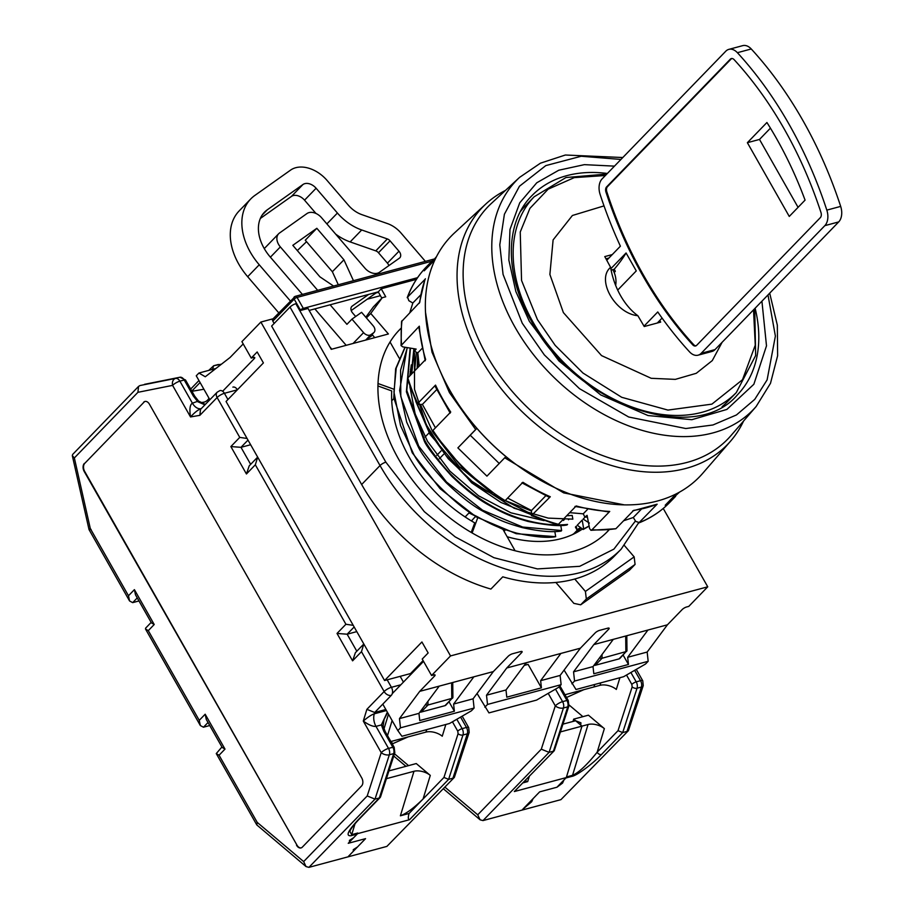 <?xml version="1.0" encoding="UTF-8"?>
<svg xmlns="http://www.w3.org/2000/svg" width="913" height="913" viewBox="0 0 913 913"><rect width="100%" height="100%" fill="white"/><g stroke="black" fill="none" stroke-linecap="round" stroke-linejoin="round"><path stroke-width="1.37" d="M353.342 851.258L357.554 846.91L353.285 849.661L353.342 851.258M628.429 730.628L560.947 799.64L628.429 730.628L643.243 685.595A5.957 3.15 -162.1 0 1 641.371 687.067L627.026 731.416L622.7 732.568L637.034 688.231L641.371 687.067A5.957 3.926 75 0 0 640.538 680.699A5.957 1.643 -29.6 0 1 642.763 680.813L636.27 669.389M571.949 776.358C576.651 775.696 592.514 764.067 601.45 754.515A3.572 2.499 -135.9 0 1 597.148 752.221C586.854 765.048 578.648 772.74 572.542 775.308A3.572 2.362 75 0 1 571.949 776.358L565.889 777.99L556.953 787.223L539.629 791.879L533.032 798.692L531.686 801.728L522.51 809.546L539.629 791.879L556.998 787.211L562.545 783.103L563.892 780.067L566.288 777.579L514.327 791.548L554.259 750.714L514.327 791.548M483 820.582L549.09 752.358L541.295 749.185L477.727 814.807L480.124 819.817L483 820.582L560.947 799.64M564.964 694.747L593.964 686.953L594.717 684.476L593.964 686.953L600.024 685.321A11.926 6.174 -163 0 1 616.321 689.441L619.904 677.708M634.649 670.325L640.538 680.699L636.213 681.863A3.572 0.981 -29.6 0 0 631.83 684.396L632.161 686.941L618.021 730.674L622.7 732.568L601.45 754.515M560.491 731.906L581.992 726.132L566.482 776.94L572.542 775.308L588.063 724.5L581.992 726.132L573.706 719.136L588.429 715.176L604.36 728.62L597.148 752.221L618.021 730.674M569.107 705.007L582.905 716.659M588.063 724.5A11.926 6.174 -163 0 1 604.36 728.62M572.999 721.441L573.706 719.136M349.496 842.003L353.696 837.666L349.428 840.417L349.496 842.003M548.199 693.366L555.298 705.863A5.957 1.643 -29.6 0 1 562.591 701.64A5.957 3.926 -105 0 1 563.424 708.009L567.749 706.856L553.415 751.194L549.09 752.358L563.424 708.009A5.957 3.15 -162.1 0 1 555.298 705.863L541.295 749.185M525.237 780.683L527.703 781.596L523.172 782.806M563.013 724.135L575.612 720.745L580.942 722.834L580.691 725.025L581.992 726.132L566.288 777.579M559.121 686.747L566.927 700.476A5.957 3.926 -105 0 1 567.749 706.856A3.572 1.883 -162.1 0 0 568.879 705.966L554.259 750.714M593.986 665.303A3.572 2.499 44.1 0 0 595.242 665.292L619.048 658.889A3.572 2.499 44.1 0 0 619.927 658.387L626.98 650.649M595.242 665.292L602.055 658.25L626.683 651.414M602.009 654.518L602.055 658.25L599.373 658.068M692.762 344.863A315.396 207.89 75 0 1 642.638 275.406A315.396 207.89 75 0 1 605.958 192.061A4.77 3.138 75 0 1 606.62 186.88L730.297 59.208A4.77 3.138 75 0 1 731.324 58.58A4.77 3.138 75 0 1 734.166 59.699A315.396 207.89 75 0 1 820.97 212.501A4.77 3.138 75 0 1 820.308 217.671L696.642 345.354A4.77 3.138 75 0 1 695.615 345.97A4.77 3.138 75 0 1 692.762 344.863L693.629 344.623A4.77 3.138 -105 0 0 696.037 345.81M731.77 58.512A4.77 3.138 -105 0 0 731.153 58.968L607.487 186.651A4.77 3.138 -105 0 0 606.825 191.821A315.396 207.89 -105 0 0 643.505 275.178A315.396 207.89 -105 0 0 693.629 344.623M770.435 128.151L759.502 139.438L798.076 207.354M747.37 142.69L766.931 122.502A297.512 196.101 75 0 1 805.072 200.118L789.266 216.438L747.37 142.69L759.502 139.438M657.303 323.019L662.085 318.078M698.091 355.18L711.946 351.459A14.311 9.427 -105 0 0 715.027 349.599L838.705 221.916A14.311 9.427 -105 0 0 840.679 206.395A324.937 214.178 -105 0 0 751.251 48.971A14.311 9.427 -105 0 0 742.703 45.65L728.848 49.37A14.311 9.427 75 0 1 737.396 52.703A324.937 214.178 75 0 1 826.824 210.127A14.311 9.427 75 0 1 824.838 225.648L701.173 353.32A14.311 9.427 75 0 1 698.091 355.18A14.311 9.427 75 0 1 689.543 351.859A324.937 214.178 75 0 1 657.759 311.961L644.019 326.158M614.221 272.565A178.868 49.313 150.4 0 0 615.339 271.252L614.209 269.267L611.105 270.1L614.209 269.267A178.868 49.313 150.4 0 0 626.078 252.969L636.27 270.91L617.69 290.083M606.757 260.273L620.395 246.19A324.937 214.178 75 0 1 600.115 194.435A14.311 9.427 75 0 1 602.089 178.914L725.767 51.231A14.311 9.427 75 0 1 728.848 49.37M610.843 268.707L626.078 252.969M302.42 294.42L270.225 256.987A40.549 28.371 -135.9 0 1 264.131 248.347A40.549 28.371 -135.9 0 1 264.45 212.227A40.549 28.371 -135.9 0 1 267.258 209.83L302.956 184.517A10.728 7.509 -135.9 0 1 316.103 188.238L337.422 213.037A42.922 30.038 44.1 0 0 361.708 229.973L387.34 238.932A4.77 3.332 -135.9 0 1 390.045 240.815L398.97 251.212A5.957 4.177 -135.9 0 1 399.826 257.786A5.957 4.177 -135.9 0 1 399.415 258.139L379.5 272.257A11.926 8.343 -135.9 0 1 364.892 268.125L321.547 217.705A11.926 8.343 -135.9 0 0 306.939 213.574L279.481 233.043A11.926 8.343 -135.9 0 0 278.648 233.751A11.926 8.343 -135.9 0 0 278.556 244.364A11.926 8.343 -135.9 0 0 280.348 246.909L317.678 290.323M330.118 304.794L346.929 324.332L351.962 319.139L361.571 312.314L373.189 325.827A5.957 4.177 -135.9 0 1 374.079 327.094A5.957 4.177 -135.9 0 1 374.033 332.4A5.957 4.177 -135.9 0 1 373.622 332.754L368.59 337.958L372.595 335.117M355.671 316.514L352.669 313.022A5.957 4.177 -135.9 0 1 351.767 311.755A5.957 4.177 -135.9 0 1 351.813 306.437A5.957 4.177 -135.9 0 1 352.224 306.083L368.647 294.443M369.343 337.182A5.957 4.177 -135.9 0 1 369 337.605A5.957 4.177 -135.9 0 1 368.59 337.958M346.175 345.319L314.859 308.891M574.756 579.025L585.416 591.43L634.158 556.873L624.435 545.563M425.401 261.38L401.024 233.032A23.852 16.685 -135.9 0 0 387.534 223.617L361.902 214.658A23.852 16.685 -135.9 0 1 348.401 205.242L327.082 180.454A29.809 20.862 44.1 0 0 290.574 170.115L254.864 195.428A59.619 41.713 44.1 0 0 250.744 198.954A59.619 41.713 44.1 0 0 259.246 264.77L290.345 300.948M329.855 346.894L331.818 349.177M581.022 527.919A123.415 86.347 -135.9 0 1 572.44 534.63M333.576 286.043L319.904 276.833L292.811 245.323L316.834 228.296L343.927 259.806L353.457 280.702M351.22 310.534L377.137 292.16M351.962 319.139L363.579 332.64A5.957 4.177 44.1 0 0 370.872 334.706L373.622 332.754M297.307 250.573L306.54 241.694M387.34 238.932L375.779 250.87L350.147 241.911L361.708 229.973M335.63 234.082A42.922 30.038 44.1 0 0 350.147 241.911M315.978 213.471L304.543 200.175L316.103 188.238M302.956 184.517L291.395 196.455L260.331 218.469M278.785 312.874L247.685 276.707L259.246 264.77M250.744 198.954L239.183 210.892A59.619 41.713 44.1 0 0 247.685 276.707M585.416 591.43L586.329 598.985L635.071 564.428L634.158 556.873M635.071 564.428L629.434 570.248L580.691 604.805L573.855 603.367L555.88 582.448M586.329 598.985L580.691 604.805M576.913 531.446A123.415 86.347 44.1 0 0 578.831 528.673A123.415 86.347 -135.9 0 1 576.913 531.446M343.927 259.806L332.366 271.732L338.312 284.776M316.834 228.296L305.273 240.222L332.366 271.732M375.779 250.87A4.77 3.332 -135.9 0 1 378.484 252.753L387.42 263.138A5.957 4.177 -135.9 0 1 388.858 265.626M291.395 196.455A10.728 7.509 -135.9 0 1 304.543 200.175M212.387 369.822L213.665 365.736L218.424 364.492M454.354 777.397L386.872 846.408L454.354 777.397L469.179 732.363A5.957 3.15 -162.1 0 1 467.296 733.847L452.951 778.184L448.625 779.348L462.959 735.011L467.296 733.847A5.957 3.926 75 0 0 466.463 727.467A5.957 1.643 -29.6 0 1 468.689 727.593L462.195 716.157M357.177 834.071A3.572 2.362 -105 0 0 357.77 833.01L351.71 834.642L349.85 831.366C350.581 829.107 353.616 825.112 358.957 819.395L358.957 819.395A3.572 2.499 -135.9 0 1 358.09 819.897C347.807 831.058 345.479 836.319 351.117 835.703L357.177 834.071L348.241 843.304L365.554 838.648L348.435 856.326L365.554 838.648L348.241 843.304L357.576 833.66L409.538 819.703L448.625 779.348L443.946 777.442L409.047 813.472C407.94 817.603 408.1 819.68 409.538 819.703M308.925 867.35L375.015 799.126L367.22 795.953L303.652 861.587L306.049 866.585L308.925 867.35L386.872 846.408M209.009 398.228A11.926 8.947 -99.8 0 1 204.261 402.085L201.214 402.907M208.78 370.381L213.665 365.736L221.448 364.184M232.883 387.112A5.957 3.926 75 0 1 237.38 389.783A5.957 3.926 75 0 0 232.883 387.112M419.912 712.083A3.572 2.499 44.1 0 0 421.167 712.06L444.985 705.658A3.572 2.499 44.1 0 0 445.852 705.156L452.905 697.429L452.734 682.49M387.523 735.581L392.111 720.54L387.523 735.581M445.829 724.477L442.246 736.22A11.926 6.174 17 0 0 425.949 732.1L390.89 741.516M388.938 770.903L416.26 763.553L430.285 775.399L423.073 798.989C414.068 807.879 406.502 813.472 400.385 815.8L409.047 813.472M386.416 778.686L413.988 771.28A11.926 6.174 -163 0 1 430.285 775.399M357.576 833.66L357.77 833.01M425.298 704.836L427.98 705.019L452.608 698.183M452.437 721.806L457.755 731.165L458.086 733.721L443.946 777.442M394.473 753.761L408.545 765.63M393.743 756.032L405.943 766.327M400.168 676.339L403.432 682.091L400.168 676.339M411.352 672.744L411.774 673.486M422.97 660.738L423.404 661.48M417.104 667.985L416.682 667.232M520.513 211.405A140.705 98.444 -135.9 0 1 525.272 205.95L534.162 196.774A140.705 98.444 -135.9 0 0 533.032 322.129A140.705 98.444 -135.9 0 0 736.3 392.567L727.41 401.743A140.705 98.444 -135.9 0 1 722.103 406.673M604.018 205.893L572.394 215.491L553.107 239.914L549.888 274.471L563.389 312.611L601.541 355.602L651.209 378.302L675.335 379.374L696.265 373.303L712.288 360.589L722.115 342.284M612.258 254.59L604.771 256.587L610.603 267.349A58.535 38.586 -105 0 0 637.879 315.715L644.236 326.523L660.681 322.106L659.745 320.509M610.603 267.349C595.904 279.515 615.191 313.627 637.879 315.715M615.659 285.392A16.696 11.002 -105 0 0 612.817 269.643M605.981 258.836L608.903 258.048M468.164 417.686A166.942 116.807 44.1 0 0 517.591 465.573M301.256 847.857A5.957 3.926 75 0 1 296.953 845.107L84.647 471.37A5.957 3.926 75 0 1 84.783 463.325L144.049 402.131A5.957 3.926 75 0 1 145.121 401.423M144.049 402.131L84.783 463.325M84.647 471.37L84.213 471.485A5.957 3.926 75 0 1 84.35 463.439M84.213 471.485L296.953 845.107M143.626 402.245A5.957 3.926 75 0 1 144.905 401.469A5.957 3.926 75 0 1 149.412 404.174L361.731 777.91A5.957 3.926 75 0 1 361.594 785.945L302.317 847.15A5.957 3.926 75 0 1 301.039 847.926A5.957 3.926 75 0 1 296.531 845.221M221.927 746.994L216.267 753.579L219.063 755.222L224.997 749.105L222.201 747.462L206.27 719.421L205.174 714.217L199.251 720.334L148.294 630.643L154.217 624.515L134.405 589.638L128.482 595.755L90.319 528.593L74.352 457.949L137.92 392.316L172.591 385.377A5.957 4.485 -101.3 0 1 175.536 378.416L140.054 385.526L138.548 386.404L137.92 392.316M306.049 866.585L256.793 824.918L257.215 822.385L219.063 755.222M358.09 819.897L379.34 797.962L393.674 753.624A5.957 3.926 -105 0 0 392.852 747.256A3.572 0.981 -29.6 0 1 394.188 747.325L385.092 731.324A3.572 0.981 150.4 0 0 383.768 731.256L392.852 747.256L388.527 748.409L375.996 726.371C372.972 726.725 368.726 724.956 363.294 721.076L381.223 752.643A5.957 1.643 -29.6 0 1 388.527 748.409A5.957 3.926 -105 0 1 389.349 754.789L393.674 753.624A3.572 1.883 -162.1 0 0 394.804 752.734L380.516 796.935L379.34 797.962L375.015 799.126L389.349 754.789A5.957 3.15 -162.1 0 1 381.223 752.643L367.22 795.953M385.834 709.492L374.695 712.482L366.878 709.344L363.294 721.076C367.688 717.253 371.351 714.822 374.296 713.806L374.695 712.482L391.289 695.352A5.957 4.177 -135.9 0 1 384.133 691.529L366.878 709.344M356.823 651.22L347.145 634.204L337.023 633.439L352.589 660.841L355.374 652.715L363.819 643.996L361.48 651.665L384.133 691.529A5.957 1.643 -29.6 0 1 391.426 687.306L387.18 679.831M353.228 625.337L345.913 624.264L337.023 633.439M257.683 457.151L255.332 464.797L345.913 624.264M257.66 457.116L249.215 465.847L246.442 473.973L255.332 464.797M250.63 444.745L240.986 447.324L230.863 446.571L246.442 473.973M247.069 438.468L239.754 437.395L230.863 446.571M227.942 399.529L224.404 393.298A5.957 1.643 150.4 0 0 217.111 397.52A5.957 4.177 -135.9 0 1 217.157 392.213L200.506 409.401L199.856 415.335L217.111 397.52L239.754 437.395M140.054 385.526L175.536 378.416A5.957 3.926 -105 0 1 179.884 381.155L184.221 379.991L193.305 395.991A3.572 0.981 150.4 0 1 194.64 396.059L198.498 401.012L192.415 403.192A11.926 7.863 75 0 0 200.963 408.693L200.963 408.693C198.053 409.766 194.572 412.516 190.52 416.944C189.322 409.138 189.95 404.55 192.415 403.192L179.884 381.155A5.957 1.643 150.4 0 0 172.591 385.377L190.52 416.944L199.856 415.335M138.548 386.404L72.663 454.434L72.321 455.655L74.352 457.949M138.97 600.948L132.67 602.637L129.566 600.959L89.029 529.597L72.321 455.655M91.06 529.38C88.675 529.962 88.435 529.7 90.319 528.593M129.566 600.959L128.482 595.755M154.217 624.515L151.432 622.883L135.489 594.831L134.405 589.638M151.159 622.415L145.612 628.155L145.498 629L148.294 630.643M208.016 722.503L203.451 727.216L200.335 725.538L199.251 720.334M203.451 727.216L209.739 725.527M354.153 626.969L347.145 634.204L356.789 631.613M387.34 712.14L381.383 724.922A3.572 1.826 -10.4 0 1 383.129 726.12L384.088 719.421L387.614 712.631M383.665 720.677L384.088 719.421M193.305 395.991L197.79 401.743L204.934 404.836M471.211 532.405L474.737 522.875A126.393 88.435 -135.9 0 1 409.469 457.63A126.393 88.435 -135.9 0 1 391.723 390.924L377.948 385.959M400.91 328.612A144.882 101.366 44.1 0 0 398.399 330.963M609.017 529.928A144.882 101.366 -135.9 0 1 607.704 531.32A144.882 101.366 -135.9 0 1 398.41 458.794A144.882 101.366 -135.9 0 1 399.574 329.719A144.882 101.366 -135.9 0 1 400.921 328.36M638.472 523.046L621.182 549.124L614.654 555.846A166.942 116.807 44.1 0 1 502.766 576.822L490.909 589.068A166.942 116.807 -135.9 0 1 361.651 484.518L271.629 326.055L290.003 307.076A4.77 1.312 -29.6 0 1 295.835 303.698L299.795 310.682L308.023 308.468L331.236 349.337L388.402 333.975L370.746 313.444L366.398 317.929M273.421 318.671A2.385 1.666 44.1 0 0 272.85 319.014A2.385 1.666 44.1 0 0 272.827 321.136L274.14 323.453M663.237 508.461L707.746 586.808L450.531 655.922L260.867 322.049L273.078 318.774M707.746 586.808L688.779 606.392L686.61 606.974A3.572 0.981 -29.6 0 0 682.239 609.507L667.414 624.812L613.296 639.351L593.028 666.593L573.547 671.831L593.804 644.589L613.296 639.351M450.531 655.922L431.564 675.506L433.732 674.924A3.572 0.981 -29.6 0 1 435.067 674.992A3.572 0.981 -29.6 0 1 434.554 676.065L419.729 691.358L439.221 686.131L493.34 671.58L508.164 656.287A3.572 0.981 -29.6 0 1 512.535 653.754L520.764 651.54A3.572 0.981 -29.6 0 1 522.099 651.608A3.572 0.981 -29.6 0 1 521.585 652.681L506.772 667.974L560.902 653.434L580.383 648.196L595.196 632.903A3.572 0.981 -29.6 0 1 599.579 630.358L607.807 628.155A3.572 0.981 -29.6 0 1 609.142 628.224A3.572 0.981 -29.6 0 1 608.629 629.285L593.804 644.589M260.867 322.049L241.899 341.633L251.246 358.079L257.169 351.962L263.401 362.918L226.059 401.48L384.578 680.527L421.92 641.976L428.151 652.943L422.228 659.06L431.564 675.506M365.805 317.233L373.383 306.894L382.273 297.706L370.746 313.444M374.764 337.639L372.036 334.466M392.27 400.202L391.677 399.985M471.428 520.935L475.216 516.815M423.096 660.601L410.565 673.554L384.578 680.527M209.864 399.734L196.261 375.791L198.931 373.029L205.277 376.761L230.065 357.485L243.2 343.927M493.34 671.58L473.082 698.822L453.601 704.06L473.858 676.818M439.221 686.131L418.953 713.361L399.472 718.599L419.729 691.358M382.787 704.128L397.817 730.583L400.487 727.832L399.472 718.599M423.529 661.354L392.27 693.629M564.097 670.096L575.989 689.509L623.625 676.704L645.502 664.036L648.173 661.286L647.157 652.053L667.414 624.812M647.157 652.053L627.676 657.292L647.933 630.05M571.892 683.814L574.562 681.064L573.547 671.831M477.054 693.481L488.957 712.893L536.582 700.088L558.471 687.421L561.13 684.67L560.126 675.437L580.383 648.196M560.126 675.437L540.633 680.676L560.902 653.434M526.253 662.735L505.996 689.977L486.503 695.215L506.772 667.974M484.849 707.198L487.519 704.448L486.503 695.215M473.082 698.822L474.098 708.054L471.428 710.805L449.55 723.484L401.914 736.277L397.817 730.583M253.563 357.462L254.225 358.638A3.572 0.981 -29.6 0 0 254.738 357.565A3.572 0.981 -29.6 0 0 253.403 357.497L251.246 358.079M416.442 279.344L381.212 288.805L385.731 296.782L382.273 297.706M582.494 528.981A126.393 88.435 -135.9 0 1 507.137 536.73M309.142 310.431L378.244 291.863L381.828 298.174M254.225 358.638L222.635 391.255M449.059 701.857L454.389 711.238L453.601 704.06M418.953 713.361L419.74 720.551L454.389 711.238M474.098 708.054L400.487 727.832M526.733 662.61L525.078 664.322M627.676 657.292L628.464 664.47L623.134 655.078M593.028 666.593L593.815 673.771L628.464 664.47M648.173 661.286L574.562 681.064M524.279 665.406L528.091 664.379L541.42 687.854L540.633 680.676M505.996 689.977L506.783 697.167L541.42 687.854M561.13 684.67L487.519 704.448M635.448 520.969L613.901 549.124L579.709 566.311L537.403 568.913L493.91 557.683L455.199 536.878L424.317 511.657L385.857 462.172L299.795 310.682L300.388 310.066L294.169 299.11A2.385 1.666 -135.9 0 1 294.18 296.976A2.385 1.666 -135.9 0 1 294.762 296.645A2.385 1.575 75 0 1 295.276 296.337A2.385 1.575 75 0 1 297.079 297.41L431.929 261.186M378.244 291.863L381.212 288.805M606.506 532.53A144.882 101.366 44.1 0 0 608.777 529.951M515.092 550.744L503.154 529.723M477.579 518.173L472.112 532.93M390.034 342.01L399.164 358.09M393.355 389.029L378.016 383.517M417.561 277.678L303.31 308.377A2.385 0.662 150.4 0 0 300.388 310.066M198.931 373.029L215.947 368.453M614.472 166.132L584.366 164.648L558.767 170.229L536.764 182.783L519.714 202.834L509.979 229.448L508.849 260.057L515.879 291.601L529.346 321.308L558.95 360.977L600.731 394.93L648.036 415.552L691.814 419.706L726.874 409.435L753.864 384.259L766.498 345.833L761.921 301.187M756.169 406.479A164.785 115.3 44.1 0 1 515.08 327.311A164.785 115.3 44.1 0 1 519.623 177.35L491.32 203.473A166.942 116.807 44.1 0 0 486.72 355.397A166.942 116.807 44.1 0 0 730.971 435.592L756.169 406.479L770.481 383.334L777.625 355.716L777.328 325.154L769.693 293.164M505.471 190.418A170.514 119.306 44.1 0 0 485.864 203.976A170.514 119.306 44.1 0 0 481.151 359.151A170.514 119.306 44.1 0 0 730.64 441.07A170.514 119.306 44.1 0 0 743.57 421.03M485.864 203.976L454.56 232.861A172.899 120.973 44.1 0 0 449.789 390.216A172.899 120.973 44.1 0 0 702.759 473.276L730.64 441.07M575.407 527.086L576.274 526.196L576.856 529.631L575.407 527.086M589.364 523.081L583.167 519.086L585.096 517.089M393.857 398.57L391.723 400.773M544 520.638L510.972 512.832L478.56 495.77L449.858 471.108L427.501 441.333L415.13 413.806L409.857 386.541M409.846 375.825L411.295 364.858M465.116 516.941L468.997 512.935L504.992 530.339L504.056 531.309M577.233 525.203L582.197 520.079L583.692 528.935L583.179 529.472L577.233 525.203M580.714 527.703L576.856 529.631M410.131 348.081L406.399 391.791L424.089 440.545C426.074 446.012 435.353 457.961 451.912 476.392C465.619 489.516 477.647 498.932 488.01 504.638C505.528 514.384 510.207 516.233 528.056 521.449C546.853 525.317 559.84 526.493 567.041 524.964M567.555 524.427C544.627 526.812 514.156 519.794 488.523 504.102C476.472 497.129 464.42 487.713 452.403 475.856C445.407 469.659 427.683 446.914 424.648 439.986L406.787 390.399L410.473 348.138M531.104 513.859L477.294 486.367L448.203 458.68L430.571 433.869L417.526 404.824M411.74 373.874L414.251 348.755M415.757 401.298L430.023 434.44L471.622 482.806L500.883 502.424L531.035 514.567M569.073 519.132L568.479 519.748M589.102 525.956L583.692 528.935M583.179 529.472L589.136 526.15M554.819 531.469L555.697 536.673C548.074 538.202 535.064 537.027 516.701 533.146C498.726 527.874 494.024 525.922 476.666 516.336C459.878 509.134 420.106 469.944 412.79 452.22L400.567 425.641L393.96 392.111L396.219 368.087L405.155 347.26M404.95 347.225L395.649 368.784L393.777 397.806L412.242 452.791L440.1 488.683L476.152 516.872L516.222 533.694L555.697 536.673M417.64 367.779L417.949 355.283M417.766 352.863L417.161 368.281M560.742 525.352L561.632 530.544L522.67 527.041L482.6 510.219L446.525 482.041L418.713 446.103L400.818 396.596L400.59 370.05L407.346 347.625M407.164 347.591L399.62 390.422L406.719 422.24L418.165 446.674C421.327 453.738 430.594 465.687 445.978 482.509C460.061 495.919 472.089 505.334 482.075 510.755C499.046 520.056 502.926 522.019 522.099 527.566C539.081 531.332 552.08 532.496 561.107 531.081L561.632 530.544M429.11 432.842L425.07 437.007M436.745 455.393L441.036 450.965M443.615 454.309L439.301 458.76M413.886 348.686L411.227 374.41M410.222 371.591L411.147 371.146M416.374 352.635L414.628 370.895M420.551 404.653L432.385 431.198M433.31 432.785L459.205 466.554L491.97 493.077M505.209 500.564L531.434 510.96M566.711 515.754L572.2 515.434L572.85 519.143L548.177 518.105L514.167 508.256L468.814 479.314L445.647 455.119L426.188 424.545L414.502 389.292L414.491 353.171M411.147 368.795L410.508 369.331M583.852 689.669L566.528 697.498M408.122 736.882L392.282 743.901A3.572 1.952 -49.8 0 0 391.86 742.566A3.572 1.952 -49.8 0 0 391.346 742.326M505.14 500.644L504.113 501.203L464.546 470.127L432.408 431.45L432.945 430.4A169.327 118.473 44.1 0 0 465.288 469.362A169.327 118.473 44.1 0 0 505.14 500.644L522.921 482.281A169.327 118.473 44.1 0 0 550.299 496.752L531.412 515.628L531.492 510.504L507.628 498.076M419.25 366.124L417.8 352.875L414.491 351.322L416.145 349.063L402.827 346.883L401.058 345.605L419.318 326.192A169.327 118.473 44.1 0 0 425.652 359.517L407.871 377.868A169.327 118.473 44.1 0 0 417.743 403.455L435.524 385.103A169.327 118.473 44.1 0 0 442.896 399.312A169.327 118.473 44.1 0 0 450.725 412.048L432.945 430.4M532.519 515.115A169.327 118.473 44.1 0 0 558.402 524.313L576.194 505.962A169.327 118.473 44.1 0 0 609.736 511.44L591.955 529.791A169.327 118.473 44.1 0 0 615.887 528.73L633.668 510.367A169.327 118.473 44.1 0 0 657.132 504.193L638.746 522.966C650.741 518.173 661.069 511.337 669.72 502.435A169.327 118.473 44.1 0 1 639.34 522.556L635.733 521.437L633.302 517.5L623.59 520.775M679.523 492.107L665.2 505.254L676.259 493.842M505.893 456.591L504.718 457.79L563.72 492.894L624.23 504.855M504.718 457.79L486.937 476.152L457.881 447.884L476.837 428.323M425.492 312.223L431.975 352.11L449.424 392.579L475.662 429.521M435.01 259.669L424.203 270.819L436.482 256.679M432.397 260.696L426.474 266.813A169.327 118.473 44.1 0 0 407.586 297.102L424.967 279.401M425.367 278.739A169.327 118.473 44.1 0 0 419.786 302.294L401.537 321.581L401.058 345.605M569.689 512.672L583.247 513.825L584.868 517.078L587.082 515.354L589.604 528.581L590.916 530.305L591.955 529.791M583.247 513.825L587.55 509.374M422 348.526L417.8 352.875M476.883 428.368L470.229 435.239L499.285 463.519M457.881 447.884L470.229 435.239M558.402 524.313L557.17 524.792L531.412 515.628M609.736 511.44L608.697 511.942L574.95 506.441M419.318 326.192L418.85 327.322M407.871 377.868L407.426 379.135L417.264 404.585L422.399 404.391L436.688 389.634M550.299 496.752L549.192 497.277L521.905 482.84M545.791 495.748L531.492 510.504M435.433 427.832L422.399 404.391M435.524 385.103L435.045 386.233L450.2 413.087M417.743 403.455L417.264 404.585M426.474 266.813C418.028 275.555 411.603 285.849 407.209 297.706L407.586 297.102L408.819 300.685L412.824 303.013L420.608 294.979M657.132 504.193L632.755 510.869M641.234 509.306L633.302 517.5M615.887 528.73L590.916 530.305M409.846 312.543L412.824 303.013M632.161 686.941A3.572 1.883 -162.1 0 0 637.034 688.231A5.957 3.926 75 0 0 636.213 681.863L630.894 672.504M600.777 682.844L600.024 685.321M631.83 684.396L626.512 675.038M477.727 814.807L444.928 787.132M568.879 705.966L568.263 700.545A3.572 0.981 -29.6 0 0 566.927 700.476L562.591 701.64L555.492 689.144M527.703 781.596L529.243 776.552M625.69 636.019L625.873 651.848L619.048 658.889M737.396 52.703L751.251 48.971M826.824 210.127L840.679 206.395M824.838 225.648L838.705 221.916M701.173 353.32L715.027 349.599M605.958 192.061L606.825 191.821M606.62 186.88L607.487 186.651M730.297 59.208L731.153 58.968M352.224 306.083L351.471 306.859M270.396 257.181L280.348 246.909M363.579 332.64L353.091 343.459M337.422 213.037L326.877 223.913M262.134 215.103L267.258 209.83M365.668 340.081L370.872 334.706M387.42 263.138L398.97 251.212M390.045 240.815L378.484 252.753M460.574 717.093L466.463 727.467L462.138 728.631L456.82 719.273M200.803 402.679L204.261 402.085M191.81 391.072L200.084 382.524M426.702 729.613L425.949 732.1M457.755 731.165A3.572 0.981 -29.6 0 1 462.138 728.631A5.957 3.926 75 0 1 462.959 735.011A3.572 1.883 -162.1 0 1 458.086 733.721M413.988 771.28L400.385 815.8M191.935 391.3L203.907 389.235M451.615 682.798L451.798 698.628L444.985 705.658M421.167 712.06L427.98 705.019L427.935 701.298M753.522 309.861L755.268 345.16L742.486 379.74L711.889 404.139L667.939 410.085L621.719 397.303L582.939 373.018L555.207 345.411L537.415 319.596L521.551 280.451L520.239 232.016L529.905 208.369L548.154 189.174L574.243 177.624L605.376 175.513M303.652 861.587L257.215 822.385M352.589 660.841L361.48 651.665M224.997 749.105L205.174 714.217M250.664 464.352L240.986 447.324L247.994 440.1M132.67 602.637L137.247 597.924M383.768 731.256L381.383 724.922L375.996 726.371A11.926 7.863 75 0 1 374.296 713.806L386.427 710.542M400.841 684.784L391.426 687.306A5.957 3.926 75 0 1 391.289 695.352M217.157 392.213L219.896 390.604A5.957 3.926 -105 0 1 224.404 393.298L237.334 389.828M355.054 823.686L351.71 834.642A3.572 2.362 75 0 1 351.117 835.703M383.962 728.985L388.493 714.171M194.64 396.059L185.556 380.059A3.572 0.981 150.4 0 0 184.221 379.991A5.957 3.926 -105 0 0 179.872 377.252A3.572 2.693 -101.3 0 1 179.998 377.229A3.572 2.693 -101.3 0 1 180.968 377.263M621.182 549.124A166.942 116.807 -135.9 0 1 380.025 465.55L361.651 484.518M385.857 462.172A4.77 1.312 150.4 0 0 380.025 465.55L290.003 307.076M434.554 676.065L433.88 674.89M607.955 628.11L608.629 629.285M521.585 652.681L520.924 651.505M367.163 299.236L380.413 295.675M272.827 321.136L294.169 299.11A2.385 0.662 -29.6 0 1 297.079 297.41L303.31 308.377M620.943 159.444L581.216 156.249L545.78 165.607L519.451 186.252L504.398 214.235L499.788 244.855L503.063 274.402L522.247 323.213L544.353 354.929L579.481 388.653L628.68 417.001L685.8 428.528L712.962 424.979L736.449 414.959L754.731 399.392L767.114 379.876L775.388 336.098L767.993 294.922M755.119 308.206A143.09 100.122 -135.9 0 1 737.419 394.838C695.033 445.647 575.567 405.304 531.571 321.422C504.113 274.094 505.037 222.201 531.857 195.724A143.09 100.122 -135.9 0 1 607.362 173.47M401.994 320.646A169.327 118.473 44.1 0 0 401.537 344.543M587.321 516.61A150.246 105.121 -135.9 0 1 585.895 516.575M414.959 350.284A150.246 105.121 -135.9 0 1 414.89 348.857M642.763 680.813L643.243 685.595M480.124 819.817L443.341 788.764M568.263 700.545L559.943 685.903M626.98 650.661L626.809 635.722M264.268 248.598L278.648 233.751M374.033 332.4L369 337.605M468.689 727.593L469.179 732.363M190.68 389.075L198.954 380.527M736.3 392.567L755.644 355.545L754.731 308.605M606.791 174.063L565.946 177.544L534.162 196.774M256.793 824.918L216.267 753.579M200.335 725.538L145.498 629M358.957 819.395L380.185 797.494M385.092 731.324L383.129 726.12M185.556 380.059L179.998 377.229L144.505 384.327M394.804 752.734L394.188 747.325M205.322 404.425L198.498 401.012M376.053 292.936L378.484 292.286M433.983 259.064L295.276 296.337L272.85 319.014M519.623 177.35L540.439 163.187L565.364 155.016L622.814 157.527M573.912 533.649L578.648 528.753M411.227 374.25L409.857 375.654M564.588 519.28L563.424 520.478M675.643 496.318L669.72 502.435M587.424 517.135L584.868 517.078M414.491 351.322L414.365 348.766M425.218 360.772L418.839 327.242M419.318 303.219L424.99 279.344"/></g></svg>
